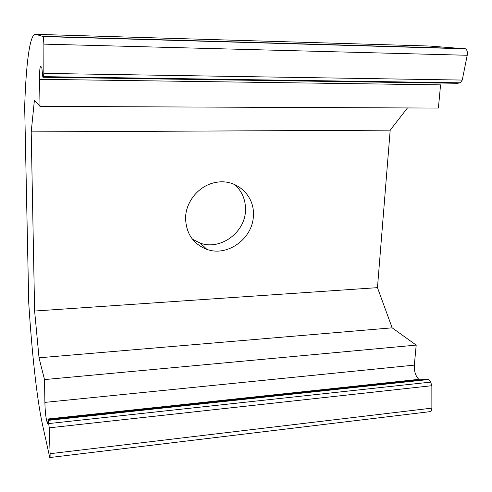<?xml version="1.0" encoding="UTF-8"?>
<svg xmlns="http://www.w3.org/2000/svg" width="492" height="492" viewBox="0 0 492 492"><rect width="100%" height="100%" fill="white"/><g stroke="black" fill="none" stroke-linecap="round" stroke-linejoin="round"><path stroke-width="0.74" d="M234.407 184.389C242.021 191.093 245.717 199.697 245.49 210.189C245.25 232.427 220.521 250.612 200.226 243.14L192.433 239.223M253.38 215.527C254.819 195.472 236.197 178.368 216.074 182.384C199.58 184.967 185.693 201.197 185.582 218.054C186.056 233.602 193.178 244.057 206.954 249.413C227.728 257.021 253.079 238.319 253.38 215.527M49.969 457.517L429.571 411.706C430.986 411.915 431.755 410.728 431.871 408.132L50.098 453.692C50.172 456.668 50.055 457.947 49.76 457.542L42.496 424.627C36.759 398.28 31.839 351.817 28.739 302.912L24.674 106.703C25.99 64.612 29.784 32.946 35.744 34.335L43.308 36.574L43.893 44.132L43.825 73.4L43.53 76.647L42.816 77.133L41.795 67.299L40.664 66.457C39.87 66.82 39.508 71.106 39.569 79.323L40.012 106.389L34.397 100.35L31.205 131.887L390.193 130.159L407.487 107.939M35.744 34.335L428.999 46.02L465.573 48.819C467.129 49.975 467.677 52.127 467.209 55.276L462.252 80.067L460.315 82.81L457.492 83.296L42.97 77.262M39.569 79.323L440.568 84.864L438.397 108.068L40.012 106.389M50.098 453.692L49.243 427.825L48.228 420.014L47.878 421.244C47.853 423.397 47.718 424.245 47.46 423.79L46.346 419.166C45.559 415.131 45.073 409.541 44.889 402.388L44.514 379.584L39.034 357.801L34.618 311.03L31.205 131.887M419.571 379.904L418.864 379.344C415.586 376.116 414.073 371.374 414.326 365.119L416.201 345.101L392.149 327.826L377.462 287.648L390.193 130.159M431.871 408.132L431.853 385.703L430.678 382.106L428.089 379.264L426.927 379.117M416.201 345.101L44.514 379.584M392.149 327.826L39.034 357.801M377.462 287.648L34.618 311.03M464.854 48.603L43.148 36.34M467.209 55.276L43.893 44.132M462.252 80.067L43.825 73.4M460.315 82.81L43.53 76.647M431.853 385.703L49.243 427.825M430.678 382.106L48.868 423.557M428.384 379.541L48.296 420.365M47.798 423.212L47.3 423.268M418.864 379.344L46.346 419.166M414.326 365.119L44.889 402.388M465.573 48.819L43.308 36.574M427.671 379.037L48.136 419.707M206.954 249.413L200.226 243.14"/></g></svg>
